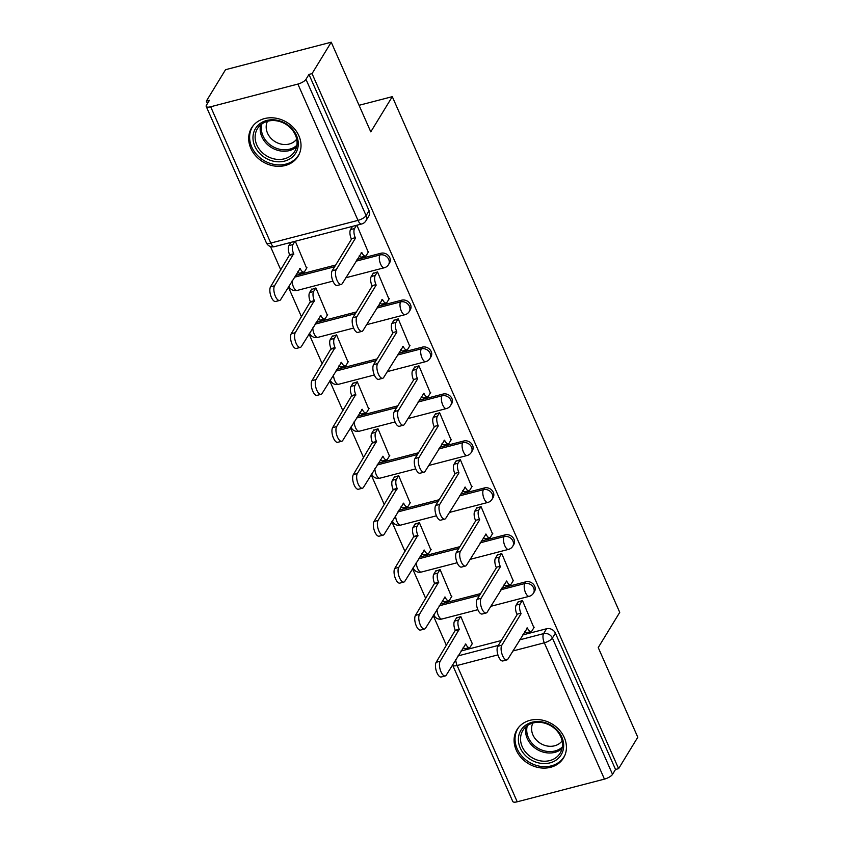 <?xml version="1.0" encoding="UTF-8"?>
<svg xmlns="http://www.w3.org/2000/svg" width="844" height="844" viewBox="0 0 844 844"><rect width="100%" height="100%" fill="white"/><g stroke="black" fill="none" stroke-linecap="round" stroke-linejoin="round"><path stroke-width="1.27" d="M389.58 262.895A6.984 5.919 -148.6 0 0 389.791 257.652A6.984 5.919 -148.6 0 0 380.971 253.242L379.906 254.983A6.984 5.919 31.4 0 1 388.725 259.393A6.984 5.919 31.4 0 1 388.525 264.636L389.58 262.895M410.279 309.832A6.984 5.919 -148.6 0 0 410.49 304.589A6.984 5.919 -148.6 0 0 401.67 300.179L400.615 301.92A6.984 5.919 31.4 0 1 409.424 306.33A6.984 5.919 31.4 0 1 409.224 311.573L410.279 309.832M430.989 356.769A6.984 5.919 -148.6 0 0 431.189 351.537A6.984 5.919 -148.6 0 0 422.369 347.116L421.314 348.857A6.984 5.919 31.4 0 1 430.134 353.267A6.984 5.919 31.4 0 1 429.923 358.51L430.989 356.769M451.688 403.717A6.984 5.919 -148.6 0 0 451.888 398.473A6.984 5.919 -148.6 0 0 443.079 394.053L442.013 395.794A6.984 5.919 31.4 0 1 450.833 400.204A6.984 5.919 31.4 0 1 450.622 405.447L451.688 403.717M472.387 450.654A6.984 5.919 -148.6 0 0 472.598 445.41A6.984 5.919 -148.6 0 0 463.778 440.99L462.712 442.731A6.984 5.919 31.4 0 1 471.532 447.141A6.984 5.919 31.4 0 1 471.332 452.384L472.387 450.654M493.096 497.591A6.984 5.919 -148.6 0 0 493.297 492.347A6.984 5.919 -148.6 0 0 484.477 487.927L483.422 489.668A6.984 5.919 31.4 0 1 492.231 494.078A6.984 5.919 31.4 0 1 492.031 499.321L493.096 497.591M513.796 544.528A6.984 5.919 -148.6 0 0 513.996 539.284A6.984 5.919 -148.6 0 0 505.176 534.864L504.121 536.605A6.984 5.919 31.4 0 1 512.941 541.015A6.984 5.919 31.4 0 1 512.73 546.258L513.796 544.528M534.495 591.465A6.984 5.919 -148.6 0 0 534.695 586.221A6.984 5.919 -148.6 0 0 525.886 581.801L524.82 583.542A6.984 5.919 31.4 0 1 533.64 587.962A6.984 5.919 31.4 0 1 533.44 593.195L534.495 591.465M516.222 750.073A27.23 23.094 -148.6 0 0 539.327 767.702A27.23 23.094 -148.6 0 0 563.497 758.017A27.23 23.094 -148.6 0 0 564.298 737.572A27.23 23.094 -148.6 0 0 541.194 719.932A27.23 23.094 -148.6 0 0 517.024 729.627A27.23 23.094 -148.6 0 0 516.222 750.073M250.816 148.312A27.23 23.094 -148.6 0 0 273.92 165.941A27.23 23.094 -148.6 0 0 298.09 156.245A27.23 23.094 -148.6 0 0 298.892 135.8A27.23 23.094 -148.6 0 0 275.788 118.171A27.23 23.094 -148.6 0 0 251.607 127.866A27.23 23.094 -148.6 0 0 250.816 148.312M331.238 42.2L370.78 131.864L392.291 96.659L619.739 612.364L598.238 647.58L637.79 737.234L618.599 768.652L312.048 73.618L331.238 42.2L225.538 69.693L206.347 101.111L207.434 103.58M270.47 246.511L280.82 269.985M288.342 287.023L301.53 316.922M309.041 333.96L322.229 363.859M329.751 380.908L342.928 410.796M350.45 427.845L363.637 457.733M371.149 474.782L384.337 504.67M391.848 521.719L405.036 551.607M412.558 568.656L425.735 598.544M433.257 615.592L446.444 645.481M206.347 101.111L209.428 100.309L206.442 105.205A6.984 2.342 -23.8 0 0 206.21 106.418A6.984 2.342 -23.8 0 0 210.673 106.766L297.89 84.073A6.984 2.342 -23.8 0 0 305.982 79.315L366.096 215.61A6.984 5.919 31.4 0 1 365.895 220.854L368.881 215.958A6.984 5.919 31.4 0 0 369.081 210.715L366.096 215.61A6.984 2.342 -23.8 0 1 358.004 220.379L297.89 84.073M312.048 73.618L308.967 74.42L305.982 79.315M460.993 651.009L501.315 640.522M522.626 634.973L546.585 628.748L543.599 633.633A6.984 5.919 31.4 0 1 552.409 638.053L612.533 774.349A6.984 2.342 156.2 0 1 604.441 779.117L517.224 801.8A6.984 2.342 156.2 0 1 512.762 801.462L452.648 665.156A6.984 2.342 156.2 0 0 457.11 665.505L517.224 801.8M612.533 774.349L615.519 769.454L618.599 768.652M533.883 627.683L522.436 600.474L517.994 602.078M472.25 643.719L460.803 616.51L456.351 618.114M451.551 596.782L440.104 569.573L435.652 571.177M513.184 580.746L501.737 553.537L497.285 555.141M430.841 549.845L419.394 522.636L414.953 524.24M492.485 533.809L481.038 506.6L476.586 508.204M410.142 502.908L398.695 475.699L394.253 477.303M471.775 486.872L460.328 459.663L455.887 461.267M389.443 455.971L377.996 428.763L373.544 430.356M451.076 439.935L439.629 412.727L435.177 414.33M368.744 409.034L357.297 381.826L352.845 383.419M430.377 392.998L418.93 365.79L414.478 367.393M348.034 362.097L336.587 334.889L332.146 336.482M409.678 346.061L398.231 318.853L393.779 320.456M327.335 315.16L315.888 287.952L311.436 289.545M388.968 299.124L377.521 271.916L373.08 273.519M306.636 268.223L295.294 241.247M368.269 252.187L356.928 225.211M295.379 275.503L335.701 265.016M357.012 259.477L380.971 253.242M316.078 322.44L356.4 311.953M377.711 306.414L401.67 300.179M336.777 369.387L377.11 358.89M398.421 353.351L422.369 347.116M357.487 416.324L397.809 405.827M419.12 400.288L443.079 394.053M378.186 463.261L418.508 452.764M439.819 447.225L463.778 440.99M398.885 510.198L439.207 499.711M460.529 494.162L484.477 487.927M419.595 557.135L459.917 546.648M481.228 541.099L505.176 534.864M440.294 604.072L480.616 593.585M501.927 588.036L525.886 581.801M359.069 105.3L392.291 96.659M308.967 74.42L369.081 210.715M615.519 769.454L555.405 633.158A6.984 5.919 -148.6 0 0 546.585 628.748M522.32 600.506L520.168 604.019A6.984 2.859 75.4 0 0 520.896 613.198L516.887 614.242A6.984 2.859 -104.6 0 1 516.169 605.064L518.311 601.55M521.096 613.651L501.811 645.227A8.029 3.292 75.4 0 0 502.117 654.416A8.029 3.292 75.4 0 0 506.885 659.913A8.029 3.292 75.4 0 0 507.919 659.069L527.394 627.947A6.984 2.859 75.4 0 0 531.087 631.544L527.078 632.589A6.984 2.859 -104.6 0 1 524.82 631.386M506.885 659.913L502.876 660.957A8.029 3.292 -104.6 0 1 498.108 655.461A8.029 3.292 -104.6 0 1 497.802 646.272L517.087 614.696M531.087 631.544A6.984 2.859 75.4 0 0 531.984 630.806L534.21 627.166M460.687 616.542L458.535 620.055A6.984 2.859 75.4 0 0 459.263 629.234L440.178 661.263A8.029 3.292 75.4 0 0 440.473 670.452A8.029 3.292 75.4 0 0 445.252 675.949A8.029 3.292 75.4 0 0 446.276 675.105L465.761 643.972A6.984 2.859 75.4 0 0 469.454 647.58A6.984 2.859 75.4 0 0 470.351 646.842L472.566 643.191M469.454 647.58L465.445 648.614A6.984 2.859 -104.6 0 1 463.187 647.422M445.252 675.949L441.243 676.994A8.029 3.292 -104.6 0 1 436.475 671.497A8.029 3.292 -104.6 0 1 436.169 662.297L455.254 630.278A6.984 2.859 -104.6 0 1 454.526 621.1L458.535 620.055M456.678 617.586L454.526 621.1M455.454 630.732L459.463 629.687M501.621 553.569L499.469 557.082A6.984 2.859 75.4 0 0 500.197 566.261L496.188 567.305A6.984 2.859 -104.6 0 1 495.46 558.127L497.612 554.614M500.397 566.714L481.112 598.29A8.029 3.292 75.4 0 0 481.407 607.48A8.029 3.292 75.4 0 0 486.186 612.976A8.029 3.292 75.4 0 0 487.21 612.132L506.695 581.01A6.984 2.859 75.4 0 0 510.388 584.607L506.379 585.652A6.984 2.859 -104.6 0 1 504.121 584.449M486.186 612.976L482.177 614.021A8.029 3.292 -104.6 0 1 477.409 608.524A8.029 3.292 -104.6 0 1 477.103 599.335L496.388 567.759M510.388 584.607A6.984 2.859 75.4 0 0 511.285 583.869L513.5 580.218M480.911 506.632L478.77 510.145A6.984 2.859 75.4 0 0 479.497 519.324L475.488 520.368A6.984 2.859 -104.6 0 1 474.761 511.19L476.902 507.677M479.687 519.777L460.413 551.354A8.029 3.292 75.4 0 0 460.708 560.543A8.029 3.292 75.4 0 0 465.477 566.039A8.029 3.292 75.4 0 0 466.51 565.195L485.996 534.073A6.984 2.859 75.4 0 0 489.678 537.67L485.68 538.715A6.984 2.859 -104.6 0 1 483.412 537.512M465.477 566.039L461.478 567.084A8.029 3.292 -104.6 0 1 456.699 561.587A8.029 3.292 -104.6 0 1 456.404 552.398L475.689 520.822M489.678 537.67A6.984 2.859 75.4 0 0 490.575 536.932L492.801 533.281M538.388 762.849A23.569 19.982 31.4 0 1 518.532 737.086A23.569 19.982 31.4 0 1 543.673 722.264A23.569 19.982 31.4 0 1 563.528 748.027A23.569 19.982 31.4 0 1 538.388 762.849M543.958 722.981A21.817 18.505 -148.6 0 0 522.89 730.398A21.817 18.505 -148.6 0 0 539.063 760.56A21.817 18.505 -148.6 0 0 560.131 753.143A21.817 18.505 -148.6 0 0 543.958 722.981M562.104 740.905A17.186 14.57 31.4 0 1 546.173 745.779A17.186 14.57 31.4 0 1 532.87 723.055M518.807 727.148A27.061 22.946 -148.6 0 0 517.942 728.456A27.061 22.946 -148.6 0 0 537.997 765.856A27.061 22.946 -148.6 0 0 564.119 756.657A27.061 22.946 -148.6 0 0 564.879 755.296M272.981 161.088A23.569 19.982 31.4 0 1 253.126 135.325A23.569 19.982 31.4 0 1 278.267 120.502A23.569 19.982 31.4 0 1 298.111 146.265A23.569 19.982 31.4 0 1 272.981 161.088M278.552 121.209A21.817 18.505 -148.6 0 0 257.483 128.626A21.817 18.505 -148.6 0 0 273.656 158.799A21.817 18.505 -148.6 0 0 294.725 151.371A21.817 18.505 -148.6 0 0 278.552 121.209M296.698 139.144A17.186 14.57 31.4 0 1 280.757 144.018A17.186 14.57 31.4 0 1 267.464 121.293M253.4 125.387A27.061 22.946 -148.6 0 0 252.535 126.684A27.061 22.946 -148.6 0 0 272.591 164.095A27.061 22.946 -148.6 0 0 298.713 154.895A27.061 22.946 -148.6 0 0 299.472 153.524M439.977 569.605L437.836 573.118A6.984 2.859 75.4 0 0 438.563 582.297L419.479 614.326A8.029 3.292 75.4 0 0 419.774 623.516A8.029 3.292 75.4 0 0 424.543 629.012A8.029 3.292 75.4 0 0 425.576 628.158L445.062 597.035A6.984 2.859 75.4 0 0 448.744 600.643A6.984 2.859 75.4 0 0 449.641 599.894L451.867 596.254M448.744 600.643L444.746 601.677A6.984 2.859 -104.6 0 1 442.478 600.485M424.543 629.012L420.544 630.057A8.029 3.292 -104.6 0 1 415.765 624.56A8.029 3.292 -104.6 0 1 415.47 615.36L434.554 583.341A6.984 2.859 -104.6 0 1 433.827 574.163L437.836 573.118M435.968 570.649L433.827 574.163M434.755 583.784L438.753 582.75M419.278 522.668L417.136 526.181A6.984 2.859 75.4 0 0 417.854 535.36L398.769 567.39A8.029 3.292 75.4 0 0 399.075 576.579A8.029 3.292 75.4 0 0 403.843 582.075A8.029 3.292 75.4 0 0 404.877 581.221L424.363 550.098A6.984 2.859 75.4 0 0 428.045 553.696A6.984 2.859 75.4 0 0 428.942 552.957L431.168 549.317M428.045 553.696L424.036 554.74A6.984 2.859 -104.6 0 1 421.778 553.548M403.843 582.075L399.834 583.12A8.029 3.292 -104.6 0 1 395.066 577.612A8.029 3.292 -104.6 0 1 394.77 568.423L413.855 536.404A6.984 2.859 -104.6 0 1 413.127 527.226L417.136 526.181M415.269 523.713L413.127 527.226M414.045 536.847L418.054 535.813M460.212 459.695L458.06 463.208A6.984 2.859 75.4 0 0 458.788 472.387L454.789 473.431A6.984 2.859 -104.6 0 1 454.061 464.253L456.203 460.74M458.988 472.84L439.703 504.417A8.029 3.292 75.4 0 0 440.009 513.606A8.029 3.292 75.4 0 0 444.777 519.102A8.029 3.292 75.4 0 0 445.811 518.258L465.297 487.125A6.984 2.859 75.4 0 0 468.979 490.733L464.97 491.767A6.984 2.859 -104.6 0 1 462.712 490.575M444.777 519.102L440.768 520.147A8.029 3.292 -104.6 0 1 436 514.65A8.029 3.292 -104.6 0 1 435.704 505.45L454.979 473.885M468.979 490.733A6.984 2.859 75.4 0 0 469.876 489.995L472.102 486.344M439.513 412.758L437.361 416.271A6.984 2.859 75.4 0 0 438.089 425.45L434.08 426.494A6.984 2.859 -104.6 0 1 433.352 417.316L435.504 413.803M438.289 425.903L419.004 457.48A8.029 3.292 75.4 0 0 419.31 466.669A8.029 3.292 75.4 0 0 424.078 472.165A8.029 3.292 75.4 0 0 425.112 471.321L444.588 440.188A6.984 2.859 75.4 0 0 448.28 443.796L444.271 444.83A6.984 2.859 -104.6 0 1 442.013 443.638M424.078 472.165L420.069 473.21A8.029 3.292 -104.6 0 1 415.301 467.713A8.029 3.292 -104.6 0 1 414.995 458.514L434.28 426.937M448.28 443.796A6.984 2.859 75.4 0 0 449.177 443.047L451.403 439.407M418.803 365.821L416.662 369.334A6.984 2.859 75.4 0 0 417.39 378.513L413.381 379.557A6.984 2.859 -104.6 0 1 412.653 370.379L414.805 366.866M417.59 378.967L398.305 410.543A8.029 3.292 75.4 0 0 398.6 419.732A8.029 3.292 75.4 0 0 403.379 425.228A8.029 3.292 75.4 0 0 404.403 424.374L423.888 393.251A6.984 2.859 75.4 0 0 427.581 396.859L423.572 397.893A6.984 2.859 -104.6 0 1 421.314 396.701M403.379 425.228L399.37 426.273A8.029 3.292 -104.6 0 1 394.602 420.766A8.029 3.292 -104.6 0 1 394.296 411.577L413.581 380M427.581 396.859A6.984 2.859 75.4 0 0 428.467 396.11L430.693 392.471M398.579 475.731L396.427 479.244A6.984 2.859 75.4 0 0 397.155 488.423L378.07 520.442A8.029 3.292 75.4 0 0 378.376 529.642A8.029 3.292 75.4 0 0 383.144 535.138A8.029 3.292 75.4 0 0 384.178 534.284L403.654 503.161A6.984 2.859 75.4 0 0 407.346 506.759A6.984 2.859 75.4 0 0 408.243 506.02L410.469 502.38M407.346 506.759L403.337 507.803A6.984 2.859 -104.6 0 1 401.079 506.611M383.144 535.138L379.135 536.183A8.029 3.292 -104.6 0 1 374.367 530.676A8.029 3.292 -104.6 0 1 374.061 521.486L393.146 489.467A6.984 2.859 -104.6 0 1 392.418 480.289L396.427 479.244M394.57 476.776L392.418 480.289M393.346 489.91L397.355 488.876M377.869 428.794L375.728 432.307A6.984 2.859 75.4 0 0 376.456 441.486L357.371 473.505A8.029 3.292 75.4 0 0 357.666 482.705A8.029 3.292 75.4 0 0 362.445 488.201A8.029 3.292 75.4 0 0 363.469 487.347L382.954 456.224A6.984 2.859 75.4 0 0 386.647 459.822A6.984 2.859 75.4 0 0 387.533 459.083L389.759 455.443M386.647 459.822L382.638 460.866A6.984 2.859 -104.6 0 1 380.38 459.674M362.445 488.201L358.436 489.246A8.029 3.292 -104.6 0 1 353.668 483.739A8.029 3.292 -104.6 0 1 353.362 474.55L372.447 442.52A6.984 2.859 -104.6 0 1 371.719 433.352L375.728 432.307M373.871 429.839L371.719 433.352M372.647 442.973L376.656 441.929M357.17 381.857L355.029 385.37A6.984 2.859 75.4 0 0 355.746 394.549L336.661 426.568A8.029 3.292 75.4 0 0 336.967 435.757A8.029 3.292 75.4 0 0 341.736 441.264A8.029 3.292 75.4 0 0 342.769 440.41L362.255 409.287A6.984 2.859 75.4 0 0 365.937 412.885A6.984 2.859 75.4 0 0 366.834 412.146L369.06 408.507M365.937 412.885L361.928 413.929A6.984 2.859 -104.6 0 1 359.671 412.737M341.736 441.264L337.737 442.309A8.029 3.292 -104.6 0 1 332.958 436.802A8.029 3.292 -104.6 0 1 332.663 427.613L351.748 395.583A6.984 2.859 -104.6 0 1 351.02 386.415L355.029 385.37M353.161 382.902L351.02 386.415M351.948 396.036L355.946 394.992M398.104 318.884L395.963 322.397A6.984 2.859 75.4 0 0 396.68 331.576L392.682 332.62A6.984 2.859 -104.6 0 1 391.954 323.442L394.095 319.929M396.88 332.03L377.595 363.606A8.029 3.292 75.4 0 0 377.901 372.795A8.029 3.292 75.4 0 0 382.67 378.291A8.029 3.292 75.4 0 0 383.703 377.437L403.189 346.314A6.984 2.859 75.4 0 0 406.871 349.912L402.862 350.956A6.984 2.859 -104.6 0 1 400.605 349.764M382.67 378.291L378.671 379.336A8.029 3.292 -104.6 0 1 373.892 373.829A8.029 3.292 -104.6 0 1 373.597 364.64L392.882 333.063M406.871 349.912A6.984 2.859 75.4 0 0 407.768 349.173L409.994 345.534M336.471 334.92L334.319 338.433A6.984 2.859 75.4 0 0 335.047 347.612L315.962 379.631A8.029 3.292 75.4 0 0 316.268 388.82A8.029 3.292 75.4 0 0 321.036 394.327A8.029 3.292 75.4 0 0 322.07 393.473L341.556 362.35A6.984 2.859 75.4 0 0 345.238 365.948A6.984 2.859 75.4 0 0 346.135 365.209L348.361 361.57M345.238 365.948L341.229 366.992A6.984 2.859 -104.6 0 1 338.971 365.8M321.036 394.327L317.027 395.372A8.029 3.292 -104.6 0 1 312.259 389.865A8.029 3.292 -104.6 0 1 311.953 380.676L331.038 348.646A6.984 2.859 -104.6 0 1 330.32 339.478L334.319 338.433M332.462 335.954L330.32 339.478M331.238 349.099L335.247 348.055M377.405 271.947L375.253 275.461A6.984 2.859 75.4 0 0 375.981 284.639L371.972 285.683A6.984 2.859 -104.6 0 1 371.254 276.505L373.396 272.992M376.181 285.082L356.896 316.658A8.029 3.292 75.4 0 0 357.202 325.858A8.029 3.292 75.4 0 0 361.971 331.354A8.029 3.292 75.4 0 0 363.004 330.5L382.49 299.377A6.984 2.859 75.4 0 0 386.172 302.975L382.163 304.019A6.984 2.859 -104.6 0 1 379.906 302.827M361.971 331.354L357.962 332.399A8.029 3.292 -104.6 0 1 353.193 326.892A8.029 3.292 -104.6 0 1 352.887 317.703L372.172 286.127M386.172 302.975A6.984 2.859 75.4 0 0 387.069 302.236L389.295 298.597M315.772 287.983L313.62 291.496A6.984 2.859 75.4 0 0 314.348 300.664L295.263 332.694A8.029 3.292 75.4 0 0 295.569 341.883A8.029 3.292 75.4 0 0 300.337 347.39A8.029 3.292 75.4 0 0 301.371 346.536L320.847 315.413A6.984 2.859 75.4 0 0 324.539 319.011A6.984 2.859 75.4 0 0 325.436 318.272L327.651 314.633M324.539 319.011L320.53 320.055A6.984 2.859 -104.6 0 1 318.272 318.853M300.337 347.39L296.328 348.435A8.029 3.292 -104.6 0 1 291.56 342.928A8.029 3.292 -104.6 0 1 291.254 333.739L310.339 301.709A6.984 2.859 -104.6 0 1 309.611 292.541L313.62 291.496M311.763 289.017L309.611 292.541M310.539 302.163L314.548 301.118M356.516 225.316L354.554 228.524A6.984 2.859 75.4 0 0 355.282 237.702L351.273 238.736A6.984 2.859 -104.6 0 1 350.545 229.568L352.507 226.361M355.482 238.145L336.197 269.721A8.029 3.292 75.4 0 0 336.503 278.921A8.029 3.292 75.4 0 0 341.271 284.417A8.029 3.292 75.4 0 0 342.305 283.563L361.781 252.44A6.984 2.859 75.4 0 0 365.473 256.038L361.464 257.082A6.984 2.859 -104.6 0 1 359.206 255.89M341.271 284.417L337.262 285.462A8.029 3.292 -104.6 0 1 332.494 279.955A8.029 3.292 -104.6 0 1 332.188 270.766L351.473 239.19M365.473 256.038A6.984 2.859 75.4 0 0 366.37 255.299L368.585 251.66M294.873 241.352L292.921 244.56A6.984 2.859 75.4 0 0 293.649 253.727L274.564 285.757A8.029 3.292 75.4 0 0 274.859 294.946A8.029 3.292 75.4 0 0 279.638 300.453A8.029 3.292 75.4 0 0 280.662 299.599L300.147 268.476A6.984 2.859 75.4 0 0 303.829 272.074A6.984 2.859 75.4 0 0 304.726 271.335L306.952 267.696M303.829 272.074L299.831 273.118A6.984 2.859 -104.6 0 1 297.573 271.916M279.638 300.453L275.629 301.487A8.029 3.292 -104.6 0 1 270.861 295.991A8.029 3.292 -104.6 0 1 270.555 286.802L289.64 254.772A6.984 2.859 -104.6 0 1 288.912 245.604L292.921 244.56M290.863 242.397L288.912 245.604M289.84 255.226L293.849 254.181M210.673 106.766L270.787 243.061L358.004 220.379A6.984 2.859 75.4 0 0 361.686 223.976A6.984 6.984 0 0 0 365.895 220.854M458.007 655.904L498.329 645.417M519.64 639.868L543.599 633.633A6.984 2.859 -104.6 0 0 544.317 642.811L512.846 650.998M497.918 654.881L457.11 665.505A6.984 2.859 -104.6 0 1 455.76 659.586M604.441 779.117L544.317 642.811A6.984 2.342 -23.8 0 0 552.409 638.053L555.405 633.158M294.313 277.243L334.635 266.757M355.957 261.207L379.906 254.983A6.984 2.859 75.4 0 0 380.633 264.151A6.984 2.859 -104.6 0 0 384.315 267.759A6.984 6.984 0 0 0 388.525 264.636M315.023 324.18L355.345 313.694M376.656 308.144L400.615 301.92A6.984 2.859 75.4 0 0 401.333 311.088A6.984 2.859 -104.6 0 0 405.025 314.696A6.984 6.984 0 0 0 409.224 311.573M335.722 371.117L376.044 360.631M397.355 355.081L421.314 348.857A6.984 2.859 75.4 0 0 422.042 358.025A6.984 2.859 -104.6 0 0 425.724 361.633A6.984 6.984 0 0 0 429.923 358.51M356.421 418.054L396.743 407.568M418.054 402.018L442.013 395.794A6.984 2.859 75.4 0 0 442.741 404.972A6.984 2.859 -104.6 0 0 446.423 408.57A6.984 6.984 0 0 0 450.622 405.447M377.12 464.991L417.453 454.505M438.764 448.966L462.712 442.731A6.984 2.859 75.4 0 0 463.44 451.909A6.984 2.859 -104.6 0 0 467.133 455.507A6.984 6.984 0 0 0 471.332 452.384M397.83 511.928L438.152 501.441M459.463 495.903L483.422 489.668A6.984 2.859 75.4 0 0 484.139 498.846A6.984 2.859 -104.6 0 0 487.832 502.444A6.984 6.984 0 0 0 492.031 499.321M418.529 558.865L458.851 548.378M480.162 542.84L504.121 536.605A6.984 2.859 75.4 0 0 504.849 545.783A6.984 2.859 -104.6 0 0 508.531 549.381A6.984 6.984 0 0 0 512.73 546.258M439.228 605.802L479.55 595.315M500.872 589.777L524.82 583.542A6.984 2.859 75.4 0 0 525.548 592.72A6.984 2.859 -104.6 0 0 529.23 596.318A6.984 6.984 0 0 0 533.44 593.195M436.981 609.484A6.984 2.859 75.4 0 0 438.331 615.403A6.984 2.859 75.4 0 0 442.024 619A6.984 6.984 0 0 1 433.753 614.78M416.282 562.547A6.984 2.859 75.4 0 0 417.632 568.466A6.984 2.859 75.4 0 0 421.314 572.063A6.984 6.984 0 0 1 413.054 567.843M395.583 515.61A6.984 2.859 75.4 0 0 396.933 521.529A6.984 2.859 75.4 0 0 400.615 525.126A6.984 6.984 0 0 1 392.344 520.906M374.873 468.673A6.984 2.859 75.4 0 0 376.224 474.592A6.984 2.859 75.4 0 0 379.916 478.189A6.984 6.984 0 0 1 371.645 473.969M354.174 421.736A6.984 2.859 75.4 0 0 355.524 427.655A6.984 2.859 75.4 0 0 359.206 431.252A6.984 6.984 0 0 1 350.946 427.022M333.475 374.799A6.984 2.859 75.4 0 0 334.825 380.718A6.984 2.859 75.4 0 0 338.507 384.315A6.984 6.984 0 0 1 330.247 380.085M312.776 327.862A6.984 2.859 75.4 0 0 314.116 333.781A6.984 2.859 75.4 0 0 317.808 337.378A6.984 6.984 0 0 1 309.537 333.148M292.066 280.925A6.984 2.859 75.4 0 0 293.417 286.844A6.984 2.859 75.4 0 0 297.109 290.442A6.984 6.984 0 0 1 288.838 286.211M274.479 246.659A6.984 2.859 75.4 0 1 270.787 243.061A6.984 2.342 156.2 0 1 266.324 242.724A6.984 6.984 0 0 0 274.479 246.659L361.686 223.976M520.896 613.198L516.887 614.242M520.168 604.019L516.169 605.064M527.394 627.947L526.835 628.094M501.811 645.227L497.802 646.272M465.202 644.12L465.761 643.972M455.254 630.278L459.263 629.234M436.169 662.297L440.178 661.263M500.197 566.261L496.188 567.305M499.469 557.082L495.46 558.127M506.695 581.01L506.136 581.147M481.112 598.29L477.103 599.335M479.497 519.324L475.488 520.368M478.77 510.145L474.761 511.19M485.996 534.073L485.427 534.21M460.413 551.354L456.404 552.398M562.009 748.639A21.817 18.505 31.4 0 1 544.085 752.331A21.817 18.505 31.4 0 1 526.044 726.673M527.31 725.682A21.1 17.893 -148.6 0 0 544.644 750.938A21.1 17.893 -148.6 0 0 562.304 747.056M296.592 146.867A21.817 18.505 31.4 0 1 278.678 150.57A21.817 18.505 31.4 0 1 260.638 124.912M261.904 123.92A21.1 17.893 -148.6 0 0 279.237 149.166A21.1 17.893 -148.6 0 0 296.898 145.295M444.493 597.183L445.062 597.035M434.554 583.341L438.563 582.297M415.47 615.36L419.479 614.326M423.793 550.246L424.363 550.098M413.855 536.404L417.854 535.36M394.77 568.423L398.769 567.39M458.788 472.387L454.789 473.431M458.06 463.208L454.061 464.253M465.297 487.125L464.727 487.273M439.703 504.417L435.704 505.45M438.089 425.45L434.08 426.494M437.361 416.271L433.352 417.316M444.588 440.188L444.028 440.336M419.004 457.48L414.995 458.514M417.39 378.513L413.381 379.557M416.662 369.334L412.653 370.379M423.888 393.251L423.329 393.399M398.305 410.543L394.296 411.577M403.094 503.309L403.654 503.161M393.146 489.467L397.155 488.423M374.061 521.486L378.07 520.442M382.395 456.372L382.954 456.224M372.447 442.52L376.456 441.486M353.362 474.55L357.371 473.505M361.686 409.435L362.255 409.287M351.748 395.583L355.746 394.549M332.663 427.613L336.661 426.568M396.68 331.576L392.682 332.62M395.963 322.397L391.954 323.442M403.189 346.314L402.62 346.462M377.595 363.606L373.597 364.64M340.987 362.498L341.556 362.35M331.038 348.646L335.047 347.612M311.953 380.676L315.962 379.631M375.981 284.639L371.972 285.683M375.253 275.461L371.254 276.505M382.49 299.377L381.921 299.525M356.896 316.658L352.887 317.703M320.287 315.561L320.847 315.413M310.339 301.709L314.348 300.664M291.254 333.739L295.263 332.694M355.282 237.702L351.273 238.736M354.554 228.524L350.545 229.568M361.781 252.44L361.221 252.588M336.197 269.721L332.188 270.766M299.588 268.624L300.147 268.476M289.64 254.772L293.649 253.727M270.555 286.802L274.564 285.757M529.23 596.318L490.754 606.33M477.852 609.684L442.024 619M508.531 549.381L470.055 559.393M457.153 562.748L421.314 572.063M487.832 502.444L449.356 512.456M436.443 515.811L400.615 525.126M467.133 455.507L428.657 465.508M415.744 468.874L379.916 478.189M446.423 408.57L407.947 418.571M395.045 421.937L359.206 431.252M425.724 361.633L387.248 371.634M374.346 375L338.507 384.315M405.025 314.696L366.549 324.697M353.636 328.063L317.808 337.378M384.315 267.759L345.84 277.76M332.937 281.115L297.109 290.442M206.21 106.418L266.324 242.724M564.119 756.657L564.71 755.696M517.942 728.456L518.532 727.486M298.713 154.895L299.303 153.924M252.535 126.684L253.116 125.724"/></g></svg>
